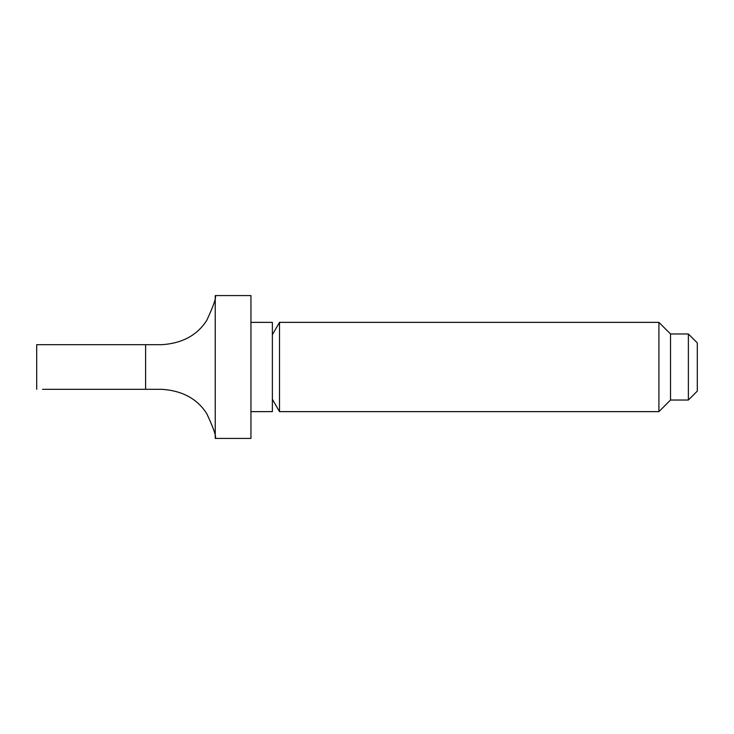 <?xml version="1.0" encoding="UTF-8"?>
<svg xmlns="http://www.w3.org/2000/svg" width="734" height="734" viewBox="0 0 734 734"><rect width="100%" height="100%" fill="white"/><g stroke="black" fill="none" stroke-linecap="round" stroke-linejoin="round"><path stroke-width="0.55" stroke-dasharray="3.67 2.75" d="M250.945 411.636L250.945 322.364L250.945 411.636M272.369 399.268L272.369 334.732L272.369 399.268M697.3 342.897L697.3 391.103M688.373 333.97L688.373 400.03M670.518 333.97L670.518 400.03M658.912 322.364L658.912 411.636M279.516 322.364L279.516 411.636M272.369 322.364L272.369 411.636M250.945 295.582L250.945 438.418M215.236 295.582L215.236 438.418C216.576 436.959 213.778 428.757 206.841 413.793C197.363 398.837 182.371 390.681 161.865 389.314L145.598 389.314L145.598 344.686L161.865 344.686C182.381 343.31 197.373 335.144 206.85 320.189C213.787 305.225 216.585 297.022 215.236 295.582M124.358 389.314L120.569 389.314M109.091 389.314L97.521 389.314M82.676 389.314L79.153 389.314M65.876 389.314L57.234 389.314M45.875 389.314L42.544 389.314M36.7 344.686L44.113 344.686M72.253 344.686L79.107 344.686M93.75 344.686L109.091 344.686"/><path stroke-width="1.1" d="M42.544 389.314L161.865 389.314C182.381 390.69 197.373 398.856 206.85 413.811C213.787 428.775 216.585 436.978 215.236 438.418L250.945 438.418L250.945 295.582L215.236 295.582C216.576 297.041 213.778 305.243 206.841 320.207C197.363 335.163 182.371 343.319 161.865 344.686L36.7 344.686L36.7 389.314L36.7 344.686M215.236 438.418L215.236 295.582M250.945 411.636L272.369 411.636L272.369 322.364L250.945 322.364M272.369 399.268L279.516 411.636L279.516 322.364L272.369 334.732M688.373 400.03L688.373 333.97L697.3 342.897L697.3 391.103L688.373 400.03L670.518 400.03L658.912 411.636L658.912 322.364L279.516 322.364M658.912 411.636L279.516 411.636M670.518 400.03L670.518 333.97L658.912 322.364M688.373 333.97L670.518 333.97M109.091 344.686L145.598 344.686L145.598 389.314L124.358 389.314M120.569 389.314L109.091 389.314M97.521 389.314L82.676 389.314M79.153 389.314L65.876 389.314M57.234 389.314L45.875 389.314M44.113 344.686L72.253 344.686M79.107 344.686L93.75 344.686"/></g></svg>

